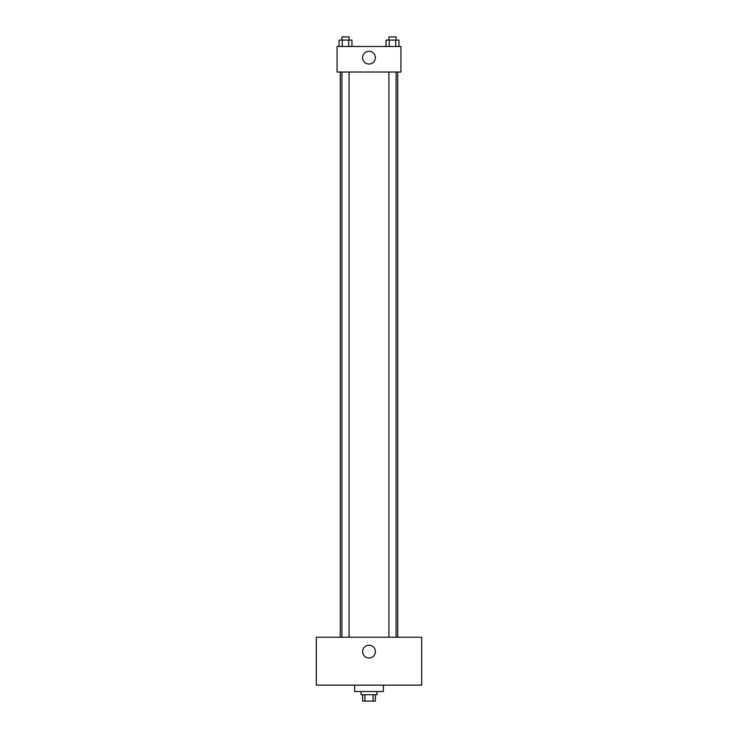 <?xml version="1.0" encoding="UTF-8"?>
<svg xmlns="http://www.w3.org/2000/svg" width="738" height="738" viewBox="0 0 738 738"><rect width="100%" height="100%" fill="white"/><g stroke="black" fill="none" stroke-linecap="round" stroke-linejoin="round"><path stroke-width="1.11" d="M373.096 694.716L373.096 701.1L362.616 701.1L362.616 694.716M373.096 701.1L375.384 701.1L375.384 694.716M376.98 691.524L376.98 694.716L361.02 694.716L361.02 691.524M364.904 694.716L364.904 701.1M354.627 685.132L354.627 691.524L383.373 691.524L383.373 685.132M421.693 685.132L316.307 685.132L316.307 637.235L421.693 637.235L421.693 685.132M369 645.215A6.384 6.384 0 0 1 374.535 654.8A6.384 6.384 0 0 1 363.465 654.8A6.384 6.384 0 0 1 369 645.215M397.736 72.029L397.736 637.235M388.917 637.235L388.917 72.029M349.083 72.029L349.083 637.235M400.937 72.029L337.063 72.029L337.063 46.476L400.937 46.476L400.937 72.029M375.384 57.656A6.384 6.384 0 0 1 365.808 63.191A6.384 6.384 0 0 1 365.808 52.121A6.384 6.384 0 0 1 375.384 57.656M398.954 46.476L398.954 40.092L386.048 40.092L386.048 46.476M395.725 40.092L395.725 46.476M389.277 40.092L389.277 46.476M388.917 40.092L388.917 36.9L396.094 36.9L396.094 40.092M351.952 46.476L351.952 40.092L339.046 40.092L339.046 46.476M348.723 40.092L348.723 46.476M342.275 40.092L342.275 46.476M341.906 40.092L341.906 36.9L349.083 36.9L349.083 40.092M340.264 72.029L340.264 637.235M396.094 637.235L396.094 72.029M341.906 72.029L341.906 637.235"/></g></svg>

